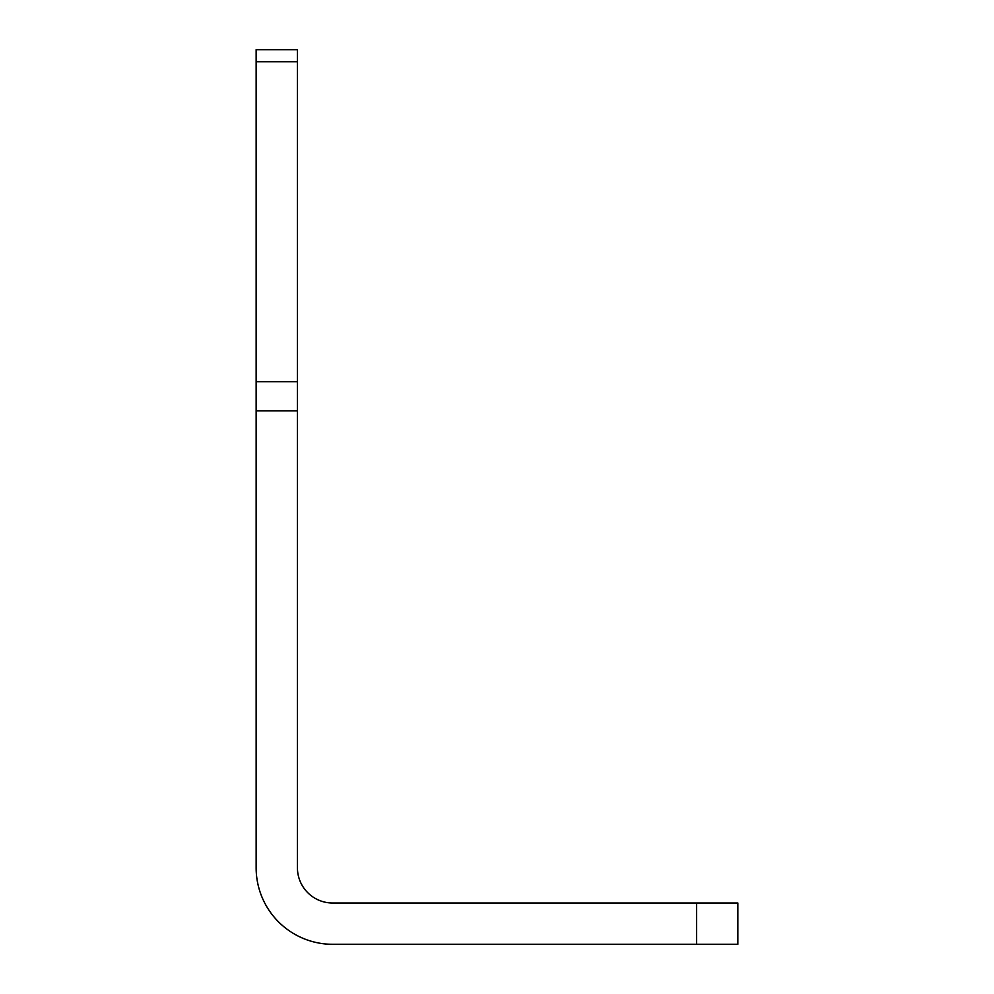 <?xml version="1.0" encoding="UTF-8"?>
<svg xmlns="http://www.w3.org/2000/svg" width="994" height="994" viewBox="0 0 994 994"><rect width="100%" height="100%" fill="white"/><g stroke="black" fill="none" stroke-linecap="round" stroke-linejoin="round"><path stroke-width="1.49" d="M696.57 944.3L737.859 944.3L737.859 903.012L696.57 903.012L696.57 944.3L332.667 944.3A76.526 76.526 0 0 1 256.141 867.774L256.141 49.7L297.43 49.7L297.43 867.774A35.237 35.237 0 0 0 332.667 903.012L696.57 903.012M256.141 410.882L297.43 410.882M256.141 61.79L297.43 61.79M256.141 381.684L297.43 381.684"/></g></svg>

